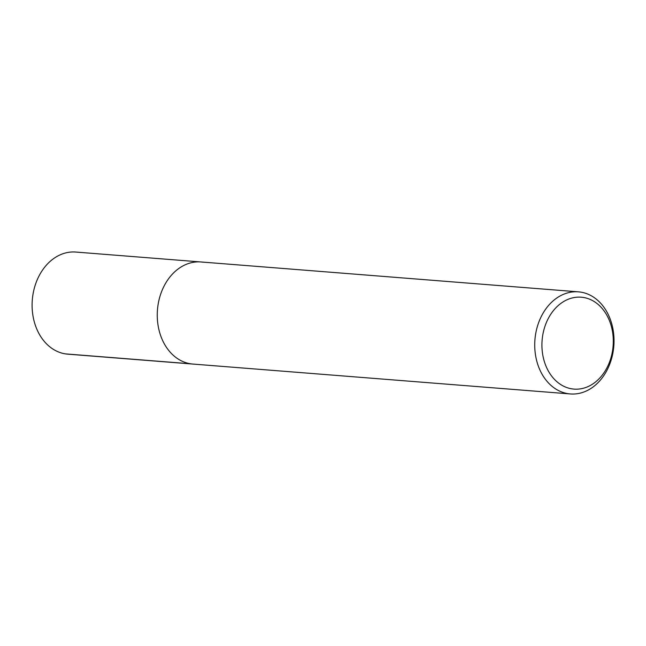 <?xml version="1.0" encoding="UTF-8"?>
<svg xmlns="http://www.w3.org/2000/svg" width="646" height="646" viewBox="0 0 646 646"><rect width="100%" height="100%" fill="white"/><g stroke="black" fill="none" stroke-linecap="round" stroke-linejoin="round"><path stroke-width="0.97" d="M583.233 297.435A46.084 35.611 -85.5 0 1 605.334 370.659A46.084 35.611 -85.5 0 1 544.287 361.356A46.084 35.611 -85.5 0 1 583.233 297.435M580.617 292.097A51.204 39.568 -85.5 0 1 613.7 347.403A51.204 39.568 -85.5 0 1 570.394 393.947A51.204 39.568 -85.5 0 1 534.928 339.804A51.204 39.568 -85.5 0 1 578.412 291.847A51.204 39.568 -85.5 0 1 580.617 292.097M578.42 291.847L200.938 261.961A51.204 39.568 -85.5 0 0 157.454 309.927A51.204 39.568 -85.5 0 0 192.912 364.061A51.204 39.568 -85.5 0 1 157.454 309.927A51.204 39.568 -85.5 0 1 200.938 261.961A51.204 39.568 -85.5 0 1 203.135 262.219M67.757 354.153A51.204 39.568 -85.5 0 1 32.3 300.019A51.204 39.568 -85.5 0 1 75.784 252.053L200.938 261.961M190.667 363.803L65.512 353.895M67.709 354.153L570.337 393.939"/></g></svg>
